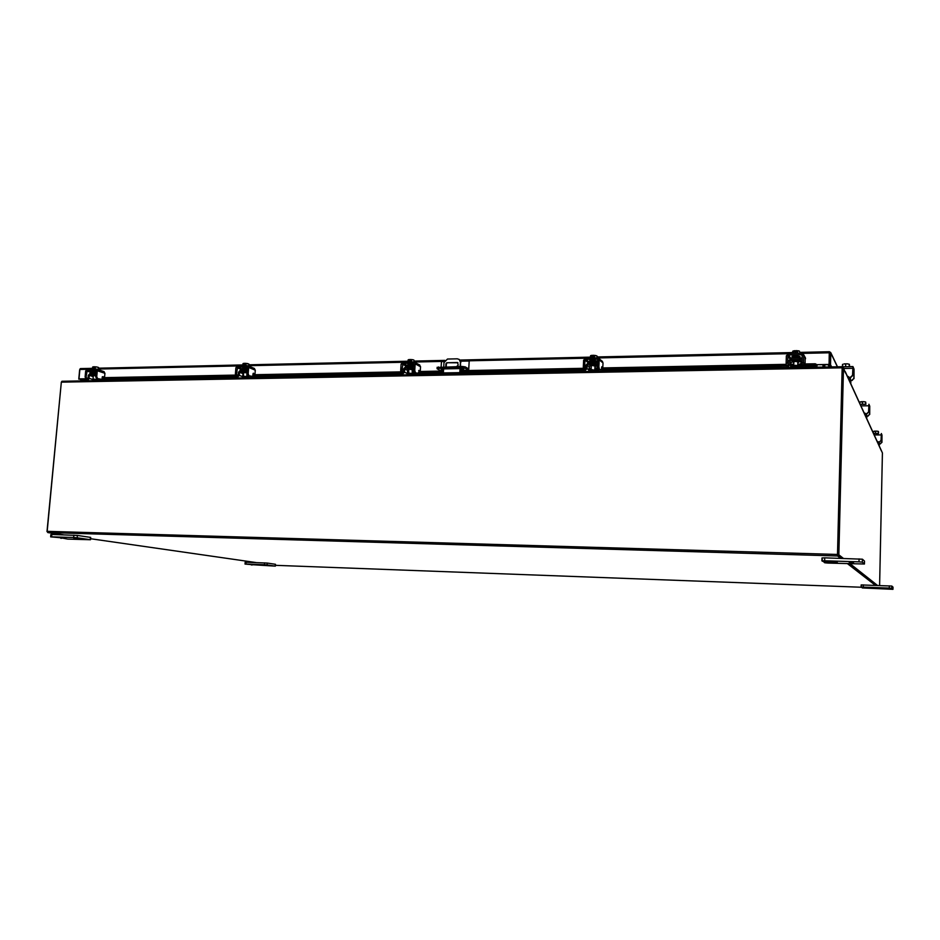<?xml version="1.0" encoding="UTF-8"?>
<svg xmlns="http://www.w3.org/2000/svg" width="940" height="940" viewBox="0 0 940 940"><rect width="100%" height="100%" fill="white"/><g stroke="black" fill="none" stroke-linecap="round" stroke-linejoin="round"><path stroke-width="1.41" d="M853.649 563.06L849.266 562.625L853.649 563.06M826.765 561.673L837.282 562.308L822.57 561.333L821.983 557.949L824.721 557.843L862.427 559.206L864.506 561.098L864.436 564.012L864.506 561.121M862.427 559.206L862.356 562.167L864.436 564.012L827.999 563.072L824.686 562.755L824.075 561.556L824.075 562.296M824.721 557.843L824.65 560.78L858.995 561.85L859.066 558.877M862.356 562.167L858.995 561.85M824.65 560.78L821.913 560.886L821.983 557.949M826.754 562.226L824.051 562.32M79.113 538.796L73.861 538.279L79.113 538.796M61.782 537.821L50.654 536.869L50.877 534.519L51.829 534.484L77.397 535.436L90.687 537.41L90.475 539.748L90.193 537.292M77.397 535.436L77.186 537.798L89.981 539.63M51.829 534.484L51.606 536.834L73.661 537.515L73.884 535.154M90.475 539.748L67.704 539.09L60.83 537.786M77.186 537.798L73.661 537.515M51.606 536.834L50.654 536.869M61.735 538.256L60.783 538.291M456.887 368.645L458.274 368.621M460.177 366.506L460.424 362.229L459.261 359.468L457.334 358.822L447.475 359.045L443.986 362.593L443.727 366.847M443.61 368.915L443.363 372.933L459.813 372.628L460.048 368.586L463.726 369.303L460.412 369.726M443.445 374.155L443.363 372.933M460.671 373.826L460.483 368.586M460.6 366.494L460.424 362.229M459.813 372.628L459.895 373.85M445.772 366.8L445.971 363.627L446.829 362.746L457.533 362.511L458.203 365.108L456.676 366.577M454.466 368.691L445.783 368.868M446.829 362.746L457.956 362.758M447.252 362.993L445.971 363.627M446.218 366.788L446.394 363.862M459.12 359.362L460.847 362.476M468.049 368.527L468.755 368.504L469.201 361.007L468.696 370.266L465.147 368.28L462.269 367.857L438.428 368.339L437.229 368.844L440.731 370.771L443.492 370.713M441.13 366.894L441.459 361.618L444.197 361.559M437.312 367.458L462.351 366.459L465.23 366.882L468.602 368.844M460.682 361.195L469.201 361.007M443.539 369.996L441.154 369.314L442.811 368.927L460.095 368.586M884.904 588.687L881.65 588.405L884.904 588.687M864.459 587.618L872.532 588.087L861.486 587.383L861.169 584.927L891.825 586.055L893 587.136L892.953 589.333L893 587.136M891.825 586.055L891.778 588.287L892.953 589.333L862.344 587.935M863.308 584.891L863.261 587.101L889.287 588.076L889.334 585.843M891.778 588.287L889.287 588.076M863.261 587.101L861.134 587.148M864.459 587.923L862.332 587.947M266.913 565.492L263.165 565.152L266.913 565.492M252.343 564.682L245.035 564.071L245.175 562.202L267.23 563.06L275.479 564.294L275.35 566.139L275.244 564.235M267.23 563.06L267.089 564.94L275.103 566.08M246.116 562.191L245.975 564.047L264.469 564.74L264.622 562.86M275.35 566.139L251.403 564.646M267.089 564.94L264.469 564.74M245.975 564.047L245.035 564.071M252.32 564.94L251.38 564.952M408.794 370.113L407.772 369.608L409.452 369.22L413.365 369.996L412.296 370.348M407.819 369.714L406.997 374.837M396.363 373.92L397.209 373.544L397.127 374.849L401.991 374.755L404.529 372.17L407.361 373.615M407.561 370.384L404.74 368.927L404.529 372.17M404.74 368.927L405.845 367.798L407.819 368.832M405.833 366.494L403.519 368.95L403.319 372.193L402.085 373.45L397.209 373.544M397.127 374.849L396.151 375.037L396.222 373.768M415.363 373.133L420.65 373.098L424.927 374.496M422.189 374.543L414.376 374.108L413.506 370.595M413.764 366.588L412.754 366.353L412.66 367.657L413.635 368.621M405.751 367.752L412.578 367.611L412.66 366.306L405.845 366.447L405.845 367.798M412.578 367.611L413.459 368.081M409.088 365.413L412.589 365.66M413.847 365.272L409.44 364.697L407.349 365.19L409.053 365.93M413.882 364.579L409.488 364.003L407.349 365.19M413.788 366.189L412.554 366.212L413.8 366.012M411.062 373.439L408.606 372.957L411.062 373.439M412.883 359.738L410.439 359.503L411.567 359.714L411.426 361.923L411.567 359.714L413.142 359.785M414.305 362.1L413.894 360.032M410.439 359.503L410.357 360.866L409.382 360.889L409.476 359.515L408.324 359.785L408.183 361.994L408.16 359.844L407.831 362.006M410.404 359.997L408.512 359.656M411.544 364.097L407.925 364.18M418.441 373.133L419.334 370.466L418.7 370.478M414.105 372.475L413.518 370.372L414.752 370.348L415.339 372.452L414.105 372.475L415.092 372.98M414.752 370.348L415.163 363.839L413.412 361.877L403.096 362.112L401.098 364.144L400.687 370.63L401.909 370.607L403.013 363.416L413.33 363.193L413.518 370.372M419.875 372.604L418.559 372.569M407.431 372.452L407.596 370.16M401.909 370.607L402.508 372.698L401.286 372.722L402.52 373.345M419.428 364.885L420.544 366.729L420.215 371.935L419.922 372.593L419.569 372.017L419.334 370.466M403.013 363.416L409.029 366.283M401.286 372.722L400.687 370.63M415.339 372.452L416.726 373.168M793.842 362.582L792.667 362.053L795.452 361.406L799.035 362.1L797.837 362.605M802.043 367.47L801.303 366.189M800.833 361.36L799.646 358.211L802.067 359.585M792.678 361.559L790.916 362.758L790.411 367.693M779.154 366.612L779.119 367.893L779.154 366.612L780.799 366.236L780.752 367.681L786.757 367.575L789.776 364.685L790.81 366.33M790.916 362.758L789.882 361.089L789.776 364.685M789.882 361.089L791.186 359.844L792.209 361.512M791.198 358.387L788.378 361.125L788.272 364.72L786.803 366.118L780.799 366.236M780.752 367.681L779.284 367.893M802.361 365.002L803.653 365.801L811.866 366.048L812.559 367.27M811.396 367.293L803.606 367.258L800.962 365.613L800.845 360.866L799.576 359.62L799.611 358.163L791.198 358.34L791.186 359.844M800.586 361.348L799.059 361.43M791.151 359.797L799.576 359.62M793.995 357.341L797.99 357.376M797.966 357.987L799.987 357.259L795.487 356.389L792.009 357.2L793.971 357.952M799.987 357.259L800.011 356.495L795.51 355.626L792.02 356.448L792.009 357.2M795.992 366.118L793.748 365.695L795.487 365.296L797.743 365.731L795.992 366.118M798.836 350.89L796.321 350.608L797.719 350.855L797.649 353.311L797.719 350.855L799.059 350.949M800.105 353.252L799.423 351.102M796.321 350.608L796.274 352.136L795.087 352.171L795.123 350.644L793.712 350.949L793.642 353.393L793.712 350.949L792.878 351.09L792.115 353.428M796.004 352.147L795.134 350.632L793.008 351.02M797.825 355.72L793.384 355.708M804.769 365.778L804.887 362.828M803.5 362.629L803.688 364.967L802.173 365.002L801.985 362.664L803.5 362.629L803.7 355.402L801.456 353.217L788.719 353.511L786.357 355.778L786.134 362.969L787.65 362.946L787.861 355.743L788.672 354.956L801.409 354.686L802.184 355.426L801.985 362.664M787.65 362.946L788.766 366.718M805.169 357.4L805.11 362.828M788.672 354.956L790.693 358.246L793.971 358.175M797.966 358.093L802.114 357.999M790.693 358.246L789.964 358.704M787.849 365.272L786.345 365.308L786.874 366.118M786.345 365.308L786.134 362.969M803.688 364.967L804.17 365.789M591.272 366.541L590.191 366.024L592.341 365.519L596.089 366.259L594.961 366.694M590.202 365.625L589.263 366.764L588.71 371.441M577.783 370.478L578.981 370.078L578.911 371.453L584.304 371.359L587.065 368.621L589.098 370.16M589.263 366.764L587.23 365.214L587.065 368.621M587.23 365.214L588.428 364.027L590.214 365.413M588.428 362.652L585.879 365.237L585.714 368.645L584.375 369.972L578.981 370.078M578.911 371.453L577.712 371.653M598.886 369.538L607.146 369.925L608.591 371.077M606.547 371.112L599.438 371.077L597.582 370.301L597.076 365.014L595.984 363.874L596.042 362.499L597.687 363.11M588.358 363.98L595.925 363.827L595.984 362.452L588.428 362.605L588.428 364.027M597.053 365.507L596.125 365.531M595.925 363.827L597.041 364.708M591.507 361.595L595.196 361.736M595.173 362.299L597.053 361.7L592.353 360.76L589.662 361.406L591.471 362.147M597.053 361.7L597.088 360.972L592.388 360.032L589.697 360.678L589.662 361.406M593.481 369.972L591.131 369.514L593.481 369.972M595.76 355.543L593.281 355.273L594.527 355.52L594.421 357.835L594.527 355.52L597.194 356.178L597.123 357.776M593.269 355.296L593.211 356.73L592.141 356.754L592.2 355.32L590.931 355.602L590.825 357.917M589.944 357.94L590.72 355.579L590.813 357.917M596.7 355.884L595.995 355.602M593.234 356.119L592.223 355.296L590.614 355.614M594.562 360.126L590.59 359.985M601.506 369.655L601.694 366.859M598.886 366.694L599.297 368.903L597.934 368.938L597.523 366.718L598.886 366.694L599.203 359.844L598.698 358.399L597.229 357.776L585.796 358.034L583.634 360.185L583.305 367L584.657 366.976L584.986 360.149L585.726 359.409L597.159 359.162L597.84 359.867L597.523 366.718M584.657 366.976L585.08 369.185L583.728 369.209L584.692 369.925M602.082 361.125L603.022 362.922L602.763 368.398L602.152 366.847M585.726 359.409L589.662 362.476L591.46 362.44M595.173 362.358L597.734 362.311M583.728 369.209L583.305 367M599.297 368.903L600.272 369.679M877.126 441.33L878.172 443.351L878.324 442.023M877.831 441.518L878.16 442.223M879.006 442.023L879.358 444.89M878.266 442.799L878.923 442.023M878.912 442.799L879.276 446.03M878.407 433.505L873.495 433.375M878.324 433.469L878.36 431.495L878.266 433.469M878.536 433.505L878.442 431.472L876.856 431.143L875.598 431.26L875.551 433.234M874.212 431.178L873.025 432.353L873.048 431.507L875.598 431.26M878.277 431.389L877.102 431.166M876.856 431.143L874.435 431.155M880.322 443.68L881.873 442.235L880.392 443.856L878.912 443.68M881.943 442.411L881.979 435.055L881.332 433.516L881.062 440.39L881.297 434.621L881.873 442.235M881.133 440.566L879.582 442.023L878.218 442.023M879.582 442.023L877.984 441.847M879.499 441.847L881.062 440.39M880.392 443.856L879.006 443.856M864.13 412.895L864.929 413.118L865.352 415.292L865.54 413.812M864.929 413.118L865.341 414.011M866.422 413.812L866.856 417.407M865.458 414.893L866.292 414.893L866.316 413.812M866.292 414.893L866.774 418.676M865.341 404.259L860.159 404.235M865.869 404.259L865.728 402.085L865.587 404.259L865.634 402.097L863.942 401.686L862.509 401.815L862.462 404.036M860.97 401.744L859.665 402.156L859.654 403.107L859.665 402.156L862.509 401.815M865.493 401.968L864.224 401.721M863.942 401.686L861.228 401.721M867.879 415.903L869.618 414.27L867.984 416.126L866.292 415.915M869.712 414.493L869.747 406.197L868.924 404.259L868.595 411.931L868.889 405.493L869.723 407.431L869.618 414.27M868.689 412.155L866.939 413.8L865.411 413.812M866.939 413.8L865.141 413.588M866.845 413.577L868.595 411.931M867.984 416.126L866.41 416.138M847.375 376.247L848.303 376.541L848.808 379.126L849.114 377.516M848.973 377.222L848.303 376.541M850.254 377.492L850.818 382.145M848.938 379.067L850.077 379.055L850.124 377.492M850.077 379.055L850.265 382.333L850.782 383.473L850.818 382.075M848.374 366.659L843.086 366.753M849.584 366.635L849.396 364.321L849.22 366.635L849.266 364.297L847.328 363.827L845.695 363.956L845.636 366.482M843.956 363.933L845.695 363.956M842.839 364.274L842.428 366.764L842.522 364.414M849.325 364.274L847.645 363.862M847.328 363.827L844.238 363.886M851.91 380.23L853.884 378.362L852.039 380.512L850.077 380.254M854.014 378.644L854.037 369.138L852.968 366.612L852.545 375.295L852.909 368.01L854.002 370.536L853.884 378.362M852.674 375.601L850.677 377.481L848.938 377.516M850.677 377.481L848.62 377.222M850.547 377.198L852.545 375.295M852.039 380.512L850.242 380.547M79.559 379.079L82.262 380.254M79.547 379.126L82.285 379.995M828.962 364.438L817.001 364.673L829.08 364.685L829.268 352.794L829.08 364.685M837.516 366.812L830.76 352.618L829.644 353.088L829.421 351.724L829.268 352.794L802.384 353.393M85.881 378.761L78.995 378.89L79.877 369.467L80.452 368.598L92.531 368.351M86.233 379.419L78.995 378.89M830.76 352.618L829.468 351.76M837.375 366.812L830.831 353.064L830.525 364.708L831.63 366.917M829.644 353.088L829.339 364.732L830.525 364.708M830.443 366.941L829.339 364.732M80.065 368.88L79.853 369.714M79.653 369.726L78.772 379.137M816.966 364.791L816.872 365.66L815.144 364.638L815.239 363.78L816.931 364.673M810.997 365.754L816.989 365.989L817.13 364.908M815.144 364.638L805.38 364.826M800.763 364.92L797.766 364.978M793.771 365.049L790.846 365.108M786.298 365.202L602.728 368.738M596.923 368.856L594.856 368.891M591.154 368.962L589.145 368.997M583.634 369.103L460.306 371.488M443.433 371.817L420.156 372.264M413.424 372.393L412.166 372.416M408.642 372.487L407.431 372.51M401.157 372.628L254.834 375.448M235.999 375.812L104.422 378.35M815.239 363.78L805.427 363.968M800.751 364.062L797.79 364.121M793.795 364.191L790.869 364.25M786.169 364.344L602.787 367.928M596.923 368.034L594.903 368.081M591.189 368.151L589.192 368.186M583.376 368.304L460.353 370.701M443.48 371.03L420.239 371.488M413.447 371.617L412.214 371.641M408.689 371.711L407.502 371.735M400.793 371.864L254.928 374.707M235.541 375.095L104.528 377.645M823.052 364.802L822.982 367.082M823.182 364.802L823.123 367.082M840.607 558.325L837.599 555.986L837.493 554.459L842.158 367.822L61.335 382.145L61.946 381.264L842.287 366.718L842.827 367.857M837.611 554.565L842.264 368.069L843.486 367.846L838.844 554.8L843.391 558.407M47 531.57L61.335 382.18L47.176 531.335L47.811 532.569L63.591 534.837M255.997 562.543L90.569 538.726M847.504 563.683L875.363 585.326M842.275 367.869L837.611 554.764L842.193 558.372L837.611 554.764L838.844 554.8M849.008 563.73L876.562 585.373L849.008 563.73M61.946 381.264L842.264 366.753M842.287 366.718L842.158 367.822M823.593 367.07L823.652 364.791M824.78 367.046L824.838 364.767M881.274 450.389L882.413 452.951L879.605 585.491M845.342 372.828L843.486 367.846M845.401 372.828L845.13 371.429M850.148 563.765L877.466 585.409M93.26 376.294L92.308 375.847L93.365 375.612L95.798 375.8M93.072 379.02L92.672 380.688M82.638 379.866L82.838 380.724L86.856 380.641L89.041 378.291L93.013 379.572M93.225 376.623L89.312 375.342L89.041 378.291M89.312 375.342L90.252 374.32L92.379 375.013M90.24 373.133L88.301 375.365L88.031 378.303L86.974 379.454L82.943 379.537M82.838 380.724L82.203 380.876L82.309 379.666M97.443 378.573L107.501 380.406M96.385 378.503L98.148 380.43L102.225 380.359L102.331 379.161M96.056 373.004L95.951 374.202M103.741 380.477L102.225 380.359M90.134 374.285L95.786 374.167L95.892 372.969L90.252 373.086L90.252 374.32M93.648 372.064L96.15 371.993M96.174 371.711L92.002 371.805L93.612 372.463M96.233 371.077L93.389 370.877L92.002 371.805M95.669 379.431L93.013 378.938L95.669 379.431M98.171 369.655L98.418 367.528L96.773 366.976L95.351 366.964L95.163 368.974L95.34 366.964L94.423 366.764L94.306 368.01L93.507 368.034L93.624 366.788L92.66 367.023L92.473 369.032L92.896 366.953M98.559 367.505L98.653 369.808M96.773 366.976L94.423 366.764M98.406 367.423L97.043 367.023M94.4 367.023L93.142 366.847M95.222 370.959L92.237 371.018M101.99 379.173L102.331 376.811L103.247 376.728L102.343 376.752M96.573 378.597L95.715 376.693L96.738 376.67L97.584 378.573L96.573 378.597L97.631 378.938M96.738 376.67L97.278 370.748L96.456 369.068L87.361 369.15L85.658 371.006L85.105 376.905L86.116 376.881L87.256 370.337L95.786 370.149L95.715 376.693M104.023 378.667L103.083 378.679L102.307 377.058M86.116 376.881L86.974 378.773L88.724 379.349M103.858 371.57L104.927 373.309L104.493 378.056L103.588 378.139L103.247 376.728M86.974 378.773L85.963 378.797L87.479 379.29M85.963 378.797L85.105 376.905M97.584 378.573L99.546 379.22M243.566 373.345L242.591 372.863L243.907 372.569L247.114 372.91M243.131 373.227L242.414 377.892M232.086 377.034L232.638 376.681L232.544 377.927L236.962 377.845L239.312 375.365L242.767 376.728M243.013 373.662L239.547 372.287L239.312 375.365M239.547 372.287L240.57 371.218L242.649 372.052M240.558 369.925L240.464 371.171L246.656 371.041L246.75 369.796L240.558 369.925L238.443 372.311L238.208 375.389L237.056 376.599L232.638 376.681M232.544 377.927L231.757 378.091L231.851 376.858M248.536 375.659L258.688 377.598M247.373 375.283L249.347 377.61L253.812 377.528L253.917 376.27M247.349 369.89L247.243 371.23M255.375 377.657L253.812 377.528M243.918 368.891L247.302 369.209M247.443 368.586L243.895 368.257L242.226 368.645L243.883 369.349M247.502 367.928L243.942 367.599L242.226 368.645M245.904 376.576L243.354 376.082L245.904 376.576M245.963 363.51L245.798 365.613L245.951 363.51L248.936 364.097L247.608 363.58M248.771 366.154L248.936 364.097L248.853 366.189M245.951 363.51L244.941 363.31L244.835 364.603L243.965 364.626L244.059 363.322L243.013 363.58L242.849 365.684L243.037 363.569M247.338 363.522L244.941 363.31M244.059 363.322L243.096 363.557M244.917 363.651L244.083 363.31M245.881 367.693L242.602 367.763M242.837 375.965L243.495 373.333M252.731 376.294L253.025 373.838L253.377 373.192L253.812 373.744L253.025 373.768M247.784 375.683L247.044 373.685L248.16 373.662L248.9 375.659L247.784 375.683L248.771 376.071M248.16 373.662L248.654 367.458L247.103 365.589L237.738 365.789L235.893 367.74L235.4 373.92L236.516 373.897L237.632 367.046L246.997 366.835L247.044 373.685M254.493 375.777L252.942 374.931M236.516 373.897L237.256 375.882L236.151 375.906L237.55 376.458M254.164 368.363L255.28 370.172L254.905 375.142L254.552 375.777L254.106 375.224L253.812 373.744M236.151 375.906L235.4 373.92M248.9 375.659L250.604 376.341M462.269 367.857L462.351 366.459M438.51 366.953L438.428 368.339M465.23 366.882L465.147 368.28M460.377 370.384L468.496 370.231M462.034 369.69L462.092 368.703M413.612 368.832L407.843 368.551L409.417 367.822L413.612 368.492M422.871 373.415L422.8 374.531M420.568 374.414L420.65 373.098M406.726 366.424L402.32 364.121M418.606 372.04L419.569 372.017M420.544 366.729L415.163 363.839M799.07 360.925L795.487 360.231L792.702 360.878C791.985 360.337 792.902 359.997 795.452 359.856C798.577 359.926 799.787 360.29 799.07 360.925L799.035 362.1M816.966 365.989L811.89 366.083L811.831 367.293M809.681 367.14L809.728 365.684M789.764 358.822L787.861 355.743M805.568 358.692L803.7 355.402M802.173 356.002L801.409 354.686M596.136 365.143L592.388 364.403L590.238 364.908L592.317 364.05C595.49 364.144 596.759 364.509 596.136 365.131L596.089 366.259M607.146 369.925L607.087 371.1M604.89 370.971L604.949 369.585M588.229 362.676L584.986 360.149M601.624 368.492L602.305 368.48M603.022 362.922L599.203 359.844M597.828 359.703L597.159 359.162M881.979 436.818L881.215 436.818M881.18 434.926L874.2 434.938M881.227 436.148L881.955 436.148M869.759 408.195L868.783 408.207M868.736 405.798L860.911 405.869M868.795 407.431L869.723 407.431M854.049 371.429L852.78 371.453M842.346 366.812L852.874 366.612M852.721 368.304L843.779 368.468M852.803 370.56L854.002 370.536M242.908 364.931L98.794 368.186L242.896 364.967M248.959 364.826L407.878 361.254M444.855 360.384L414.364 361.078L444.832 360.42M460.06 360.079L589.979 357.153L460.036 360.044M792.138 352.559L597.159 356.953L792.138 352.594M800.128 352.418L829.397 351.76M787.791 353.71L598.052 357.94M584.95 358.234L460.612 360.995M444.279 361.36L414.305 362.029M402.332 362.288L248.888 365.707M237.045 365.965L98.724 369.044M86.727 369.314L79.877 369.467M801.127 365.942L797.155 366.012M794.735 366.06L790.822 366.13M779.659 366.341L606.159 369.643M597.229 369.82L594.456 369.866M592.282 369.913L589.11 369.972M578.018 370.184L460.248 372.428M443.375 372.745L421.802 373.156M413.682 373.309L411.896 373.345M409.934 373.38L407.373 373.427M396.386 373.638L254.999 376.329M247.584 376.47L246.621 376.494M244.835 376.529L242.79 376.564M231.945 376.776L103.365 379.22M94.646 379.384L93.037 379.419M837.493 554.459L47.176 531.335M275.408 565.328L861.275 587.241L275.408 565.328M837.599 555.986L47.811 532.569M828.105 364.708L829.245 366.964M881.403 450.895L845.413 372.252M829.55 366.953L828.41 364.697M95.892 374.837L92.39 374.813L95.915 374.543M104.563 379.443L104.469 380.465M92.86 373.027L86.668 370.983M102.578 378.162L103.588 378.139M104.927 373.309L97.278 370.748M87.256 370.337L92.085 371.946M247.185 371.899L242.661 371.852L247.208 371.57M256.15 376.576L256.068 377.645M242.403 369.89L236.998 367.716M253.001 375.248L254.106 375.224M255.28 370.172L248.654 367.458M237.632 367.046L243.859 369.561M440.93 370.806L443.492 370.76M460.377 370.43L468.602 370.266M437.147 367.27L437.065 368.668M861.122 587.136L861.169 584.927M407.772 369.608L407.854 368.504M413.365 369.996L413.436 368.938M408.606 372.957L408.841 369.244M409.029 366.377L409.1 365.214M412.12 373.204L412.355 369.49M412.554 366.306L412.601 365.46M419.828 365.096L414.434 362.194M792.667 362.053L792.702 360.843M793.748 365.695L793.865 361.536M793.971 358.281L794.006 357.106M797.743 365.731L797.86 361.571M797.966 358.199L797.99 357.13M805.416 357.835L803.547 354.533M590.191 366.024L590.25 364.861M577.642 371.653L577.712 370.372M598.815 371.253L598.181 370.771M591.131 369.514L591.307 365.589M591.46 362.546L591.507 361.371M594.82 369.667L595.008 365.742M595.161 362.464L595.208 361.512M602.528 369.091L601.588 369.115M602.516 361.489L598.698 358.399M850.794 383.497L850.829 382.11M852.909 366.565L842.334 366.764M829.421 351.724L800.128 352.382M407.878 361.219L248.959 364.802M92.543 368.327L80.452 368.598M93.001 379.701L96.714 379.631M104.657 379.478L231.839 377.069M242.755 376.87L247.761 376.776M256.232 376.611L396.21 373.956M407.349 373.744L413.882 373.627M422.941 373.45L443.351 373.062M460.236 372.745L577.701 370.524M589.086 370.301L597.452 370.149M607.193 369.961L779.154 366.706M790.798 366.482L801.35 366.283M845.342 371.829L881.356 450.577M92.308 375.847L92.39 374.884M93.013 378.938L93.319 375.612M93.565 373.015L93.659 371.899M96.338 379.29L96.397 378.656M104.105 371.653L96.456 369.068M242.591 372.863L242.684 371.805M243.354 376.082L243.625 372.581M243.836 369.855L243.93 368.715M246.738 376.388L247.008 372.886M247.243 369.866L247.314 369.021M254.482 368.504L247.843 365.766"/></g></svg>
